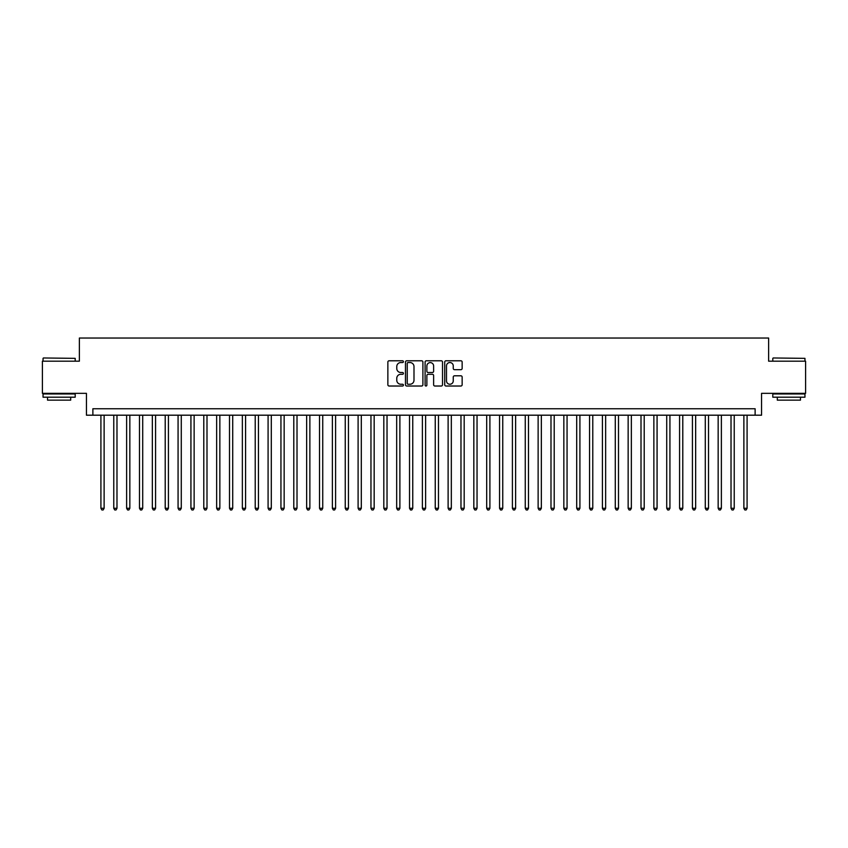<?xml version="1.0" encoding="UTF-8"?>
<svg xmlns="http://www.w3.org/2000/svg" width="848" height="848" viewBox="0 0 848 848"><rect width="100%" height="100%" fill="white"/><g stroke="black" fill="none" stroke-linecap="round" stroke-linejoin="round"><path stroke-width="1.27" d="M403.425 361.661A0.88 0.88 0 0 0 402.546 360.782L389.126 360.782A1.261 1.261 0 0 0 387.865 362.043L387.865 384.759A1.261 1.261 0 0 0 389.126 386.02L402.546 386.02A0.88 0.88 0 0 0 403.425 385.14A0.88 0.88 0 0 0 402.546 384.25L400.807 384.25A4.039 4.039 0 0 1 396.769 380.211L396.769 378.325A4.039 4.039 0 0 1 400.807 374.286L402.546 374.286A0.88 0.88 0 0 0 403.425 373.396A0.88 0.88 0 0 0 402.546 372.516L400.807 372.516A4.039 4.039 0 0 1 396.769 368.477L396.769 366.58A4.039 4.039 0 0 1 400.807 362.541L402.546 362.541A0.88 0.88 0 0 0 403.425 361.661M460.888 369.675A1.261 1.261 0 0 0 462.149 368.414L462.149 362.043A1.261 1.261 0 0 0 460.888 360.782L445.995 360.782A1.261 1.261 0 0 0 444.734 362.043L444.734 384.759A1.261 1.261 0 0 0 445.995 386.02L460.888 386.02A1.261 1.261 0 0 0 462.149 384.759L462.149 377.063A1.261 1.261 0 0 0 460.888 375.802L454.517 375.802A1.261 1.261 0 0 0 453.256 377.063L453.256 380.879A3.381 3.381 0 0 1 449.875 384.25A3.381 3.381 0 0 1 446.504 380.879L446.504 365.923A3.381 3.381 0 0 1 449.875 362.541A3.381 3.381 0 0 1 453.256 365.923L453.256 368.414A1.261 1.261 0 0 0 454.517 369.675L460.888 369.675M755.123 415.191L761.557 415.191L761.557 393.334L805.6 393.334L805.6 361.184L768.627 361.184L768.627 338.034L79.373 338.034L79.373 361.184L42.4 361.184L42.4 393.334L86.443 393.334L86.443 415.191L755.123 415.191L755.123 408.757L92.877 408.757L92.877 415.191M422.898 362.043A1.261 1.261 0 0 0 421.636 360.782L406.743 360.782A1.261 1.261 0 0 0 405.482 362.043L405.482 384.759A1.261 1.261 0 0 0 406.743 386.02L421.636 386.02A1.261 1.261 0 0 0 422.898 384.759L422.898 362.043M426.364 360.782L441.257 360.782A1.261 1.261 0 0 1 442.518 362.043L442.518 384.759A1.261 1.261 0 0 1 441.257 386.02L434.886 386.02A1.261 1.261 0 0 1 433.625 384.759L433.625 375.547A1.261 1.261 0 0 0 432.363 374.286L428.134 374.286A1.261 1.261 0 0 0 426.873 375.547L426.873 385.14A0.88 0.88 0 0 1 425.993 386.02A0.88 0.88 0 0 1 425.102 385.14L425.102 362.043A1.261 1.261 0 0 1 426.364 360.782M408.132 362.541A0.88 0.88 0 0 0 407.241 363.432L407.241 383.37A0.88 0.88 0 0 0 408.132 384.25L409.955 384.25A4.039 4.039 0 0 0 413.994 380.211L413.994 366.58A4.039 4.039 0 0 0 409.955 362.541L408.132 362.541M433.625 365.986A3.381 3.381 0 0 0 430.243 362.605A3.381 3.381 0 0 0 426.873 365.986L426.873 371.254A1.261 1.261 0 0 0 428.134 372.516L432.363 372.516A1.261 1.261 0 0 0 433.625 371.254L433.625 365.986M100.912 415.191L100.912 508.291L104.124 508.291L104.124 415.191M104.124 508.291L103.159 509.966L101.877 509.966L100.912 508.291M43.428 357.973L75.196 358.354L43.428 357.973M59.116 397.193L43.047 397.193L43.047 393.97L75.196 393.97L75.196 397.193L59.116 397.193M70.691 397.193L70.691 400.15L47.541 400.15L47.541 397.193M773.196 357.973L804.953 358.354L773.196 357.973M788.884 397.193L772.804 397.193L772.804 393.97L804.953 393.97L804.953 397.193L788.884 397.193M800.459 397.193L800.459 400.15L777.309 400.15L777.309 397.193M113.77 415.191L113.77 508.291L116.982 508.291L116.982 415.191M116.982 508.291L116.017 509.966L114.734 509.966L113.77 508.291M126.628 415.191L126.628 508.291L129.839 508.291L129.839 415.191M129.839 508.291L128.875 509.966L127.592 509.966L126.628 508.291M139.485 415.191L139.485 508.291L142.708 508.291L142.708 415.191M142.708 508.291L141.743 509.966L140.45 509.966L139.485 508.291M152.343 415.191L152.343 508.291L155.566 508.291L155.566 415.191M155.566 508.291L154.601 509.966L153.308 509.966L152.343 508.291M165.212 415.191L165.212 508.291L168.423 508.291L168.423 415.191M168.423 508.291L167.459 509.966L166.166 509.966L165.212 508.291M178.069 415.191L178.069 508.291L181.281 508.291L181.281 415.191M181.281 508.291L180.317 509.966L179.034 509.966L178.069 508.291M190.927 415.191L190.927 508.291L194.139 508.291L194.139 415.191M194.139 508.291L193.174 509.966L191.892 509.966L190.927 508.291M203.785 415.191L203.785 508.291L206.997 508.291L206.997 415.191M206.997 508.291L206.032 509.966L204.75 509.966L203.785 508.291M216.643 415.191L216.643 508.291L219.855 508.291L219.855 415.191M219.855 508.291L218.89 509.966L217.607 509.966L216.643 508.291M229.501 415.191L229.501 508.291L232.723 508.291L232.723 415.191M232.723 508.291L231.758 509.966L230.465 509.966L229.501 508.291M242.358 415.191L242.358 508.291L245.581 508.291L245.581 415.191M245.581 508.291L244.616 509.966L243.323 509.966L242.358 508.291M255.227 415.191L255.227 508.291L258.439 508.291L258.439 415.191M258.439 508.291L257.474 509.966L256.181 509.966L255.227 508.291M268.085 415.191L268.085 508.291L271.296 508.291L271.296 415.191M271.296 508.291L270.332 509.966L269.049 509.966L268.085 508.291M280.942 415.191L280.942 508.291L284.154 508.291L284.154 415.191M284.154 508.291L283.19 509.966L281.907 509.966L280.942 508.291M293.8 415.191L293.8 508.291L297.012 508.291L297.012 415.191M297.012 508.291L296.047 509.966L294.765 509.966L293.8 508.291M306.658 415.191L306.658 508.291L309.87 508.291L309.87 415.191M309.87 508.291L308.905 509.966L307.623 509.966L306.658 508.291M319.516 415.191L319.516 508.291L322.738 508.291L322.738 415.191M322.738 508.291L321.774 509.966L320.48 509.966L319.516 508.291M332.374 415.191L332.374 508.291L335.596 508.291L335.596 415.191M335.596 508.291L334.631 509.966L333.338 509.966L332.374 508.291M345.242 415.191L345.242 508.291L348.454 508.291L348.454 415.191M348.454 508.291L347.489 509.966L346.196 509.966L345.242 508.291M358.1 415.191L358.1 508.291L361.312 508.291L361.312 415.191M361.312 508.291L360.347 509.966L359.064 509.966L358.1 508.291M370.958 415.191L370.958 508.291L374.169 508.291L374.169 415.191M374.169 508.291L373.205 509.966L371.922 509.966L370.958 508.291M383.815 415.191L383.815 508.291L387.027 508.291L387.027 415.191M387.027 508.291L386.063 509.966L384.78 509.966L383.815 508.291M396.673 415.191L396.673 508.291L399.885 508.291L399.885 415.191M399.885 508.291L398.92 509.966L397.638 509.966L396.673 508.291M409.531 415.191L409.531 508.291L412.753 508.291L412.753 415.191M412.753 508.291L411.789 509.966L410.496 509.966L409.531 508.291M422.389 415.191L422.389 508.291L425.611 508.291L425.611 415.191M425.611 508.291L424.647 509.966L423.353 509.966L422.389 508.291M435.247 415.191L435.247 508.291L438.469 508.291L438.469 415.191M438.469 508.291L437.504 509.966L436.211 509.966L435.247 508.291M448.115 415.191L448.115 508.291L451.327 508.291L451.327 415.191M451.327 508.291L450.362 509.966L449.08 509.966L448.115 508.291M460.973 415.191L460.973 508.291L464.185 508.291L464.185 415.191M464.185 508.291L463.22 509.966L461.937 509.966L460.973 508.291M473.831 415.191L473.831 508.291L477.042 508.291L477.042 415.191M477.042 508.291L476.078 509.966L474.795 509.966L473.831 508.291M486.688 415.191L486.688 508.291L489.9 508.291L489.9 415.191M489.9 508.291L488.936 509.966L487.653 509.966L486.688 508.291M499.546 415.191L499.546 508.291L502.758 508.291L502.758 415.191M502.758 508.291L501.804 509.966L500.511 509.966L499.546 508.291M512.404 415.191L512.404 508.291L515.626 508.291L515.626 415.191M515.626 508.291L514.662 509.966L513.369 509.966L512.404 508.291M525.262 415.191L525.262 508.291L528.484 508.291L528.484 415.191M528.484 508.291L527.52 509.966L526.226 509.966L525.262 508.291M538.13 415.191L538.13 508.291L541.342 508.291L541.342 415.191M541.342 508.291L540.377 509.966L539.095 509.966L538.13 508.291M550.988 415.191L550.988 508.291L554.2 508.291L554.2 415.191M554.2 508.291L553.235 509.966L551.953 509.966L550.988 508.291M563.846 415.191L563.846 508.291L567.058 508.291L567.058 415.191M567.058 508.291L566.093 509.966L564.81 509.966L563.846 508.291M576.704 415.191L576.704 508.291L579.915 508.291L579.915 415.191M579.915 508.291L578.951 509.966L577.668 509.966L576.704 508.291M589.561 415.191L589.561 508.291L592.773 508.291L592.773 415.191M592.773 508.291L591.819 509.966L590.526 509.966L589.561 508.291M602.419 415.191L602.419 508.291L605.642 508.291L605.642 415.191M605.642 508.291L604.677 509.966L603.384 509.966L602.419 508.291M615.277 415.191L615.277 508.291L618.499 508.291L618.499 415.191M618.499 508.291L617.535 509.966L616.242 509.966L615.277 508.291M628.145 415.191L628.145 508.291L631.357 508.291L631.357 415.191M631.357 508.291L630.393 509.966L629.11 509.966L628.145 508.291M641.003 415.191L641.003 508.291L644.215 508.291L644.215 415.191M644.215 508.291L643.25 509.966L641.968 509.966L641.003 508.291M653.861 415.191L653.861 508.291L657.073 508.291L657.073 415.191M657.073 508.291L656.108 509.966L654.826 509.966L653.861 508.291M666.719 415.191L666.719 508.291L669.931 508.291L669.931 415.191M669.931 508.291L668.966 509.966L667.683 509.966L666.719 508.291M679.577 415.191L679.577 508.291L682.788 508.291L682.788 415.191M682.788 508.291L681.834 509.966L680.541 509.966L679.577 508.291M692.434 415.191L692.434 508.291L695.657 508.291L695.657 415.191M695.657 508.291L694.692 509.966L693.399 509.966L692.434 508.291M705.292 415.191L705.292 508.291L708.515 508.291L708.515 415.191M708.515 508.291L707.55 509.966L706.257 509.966L705.292 508.291M718.161 415.191L718.161 508.291L721.372 508.291L721.372 415.191M721.372 508.291L720.408 509.966L719.125 509.966L718.161 508.291M731.018 415.191L731.018 508.291L734.23 508.291L734.23 415.191M734.23 508.291L733.266 509.966L731.983 509.966L731.018 508.291M743.876 415.191L743.876 508.291L747.088 508.291L747.088 415.191M747.088 508.291L746.123 509.966L744.841 509.966L743.876 508.291M43.047 361.184L43.047 358.354M50.371 393.97L50.371 393.334M67.861 393.97L67.861 393.334M75.196 361.184L75.196 358.354M772.804 361.184L772.804 358.354M780.139 393.97L780.139 393.334M797.629 393.97L797.629 393.334M804.953 361.184L804.953 358.354"/></g></svg>

